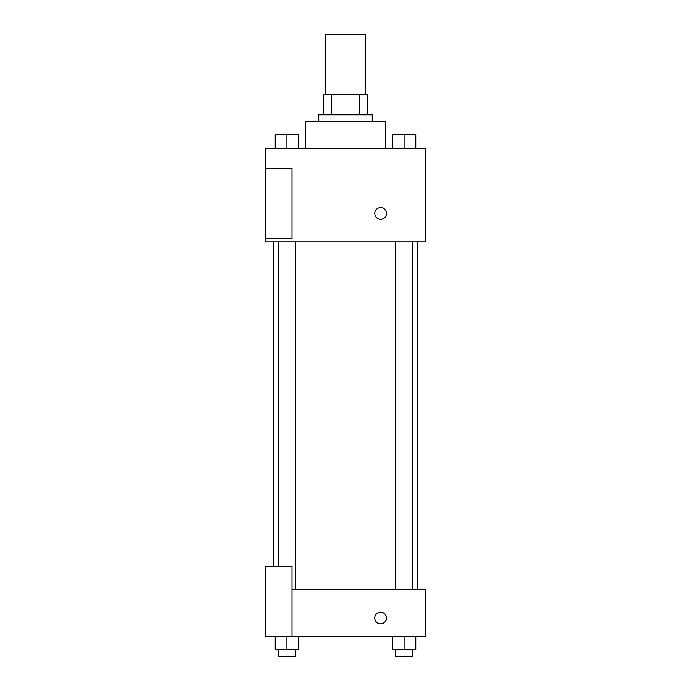 <?xml version="1.0" encoding="UTF-8"?>
<svg xmlns="http://www.w3.org/2000/svg" width="691" height="691" viewBox="0 0 691 691"><rect width="100%" height="100%" fill="white"/><g stroke="black" fill="none" stroke-linecap="round" stroke-linejoin="round"><path stroke-width="1.04" d="M365.565 94.736L365.565 34.55L325.435 34.55L325.435 94.736M331.43 114.792L331.43 94.736L323.768 94.736L323.768 114.792L323.768 94.736M331.43 94.736L367.232 94.736L367.232 114.792M359.57 114.792L359.57 94.736M318.75 121.486L318.75 114.792L372.25 114.792L372.25 121.486M385.621 148.228L385.621 121.486L305.379 121.486L305.379 148.228M265.258 148.228L425.742 148.228L425.742 241.85L265.258 241.85L265.258 238.507L291.999 238.507L291.999 168.293L265.258 168.293L265.258 148.228M374.755 213.433A5.848 5.848 0 0 1 383.531 208.362A5.848 5.848 0 0 1 383.531 218.503A5.848 5.848 0 0 1 374.755 213.433M265.258 168.293L265.258 238.507M291.999 589.578L425.742 589.578L425.742 636.385L265.258 636.385L265.258 566.171L291.999 566.171L291.999 636.385M374.755 617.996A5.848 5.848 0 0 1 383.531 612.926A5.848 5.848 0 0 1 383.531 623.066A5.848 5.848 0 0 1 374.755 617.996M392.376 636.385L392.376 649.765L415.783 649.765L415.783 636.385L415.783 649.765M404.08 649.765L404.08 636.385M412.441 649.765L412.441 656.45L395.718 656.45L395.718 649.765M275.217 636.385L275.217 649.765L298.624 649.765L298.624 636.385L298.624 649.765M286.92 649.765L286.92 636.385M295.282 649.765L295.282 656.45L278.559 656.45L278.559 649.765M392.376 148.228L392.376 134.857L415.783 134.857L415.783 148.228L415.783 134.857M404.08 148.228L404.08 134.857M412.441 134.857L395.718 134.857M275.217 148.228L275.217 134.857L298.624 134.857L298.624 148.228L298.624 134.857M286.92 148.228L286.92 134.857M295.282 134.857L278.559 134.857M417.45 589.578L417.45 241.85M273.55 566.171L273.55 241.85M395.718 241.85L395.718 589.578M412.441 241.85L412.441 589.578M295.282 589.578L295.282 241.85M278.559 566.171L278.559 241.85"/></g></svg>
